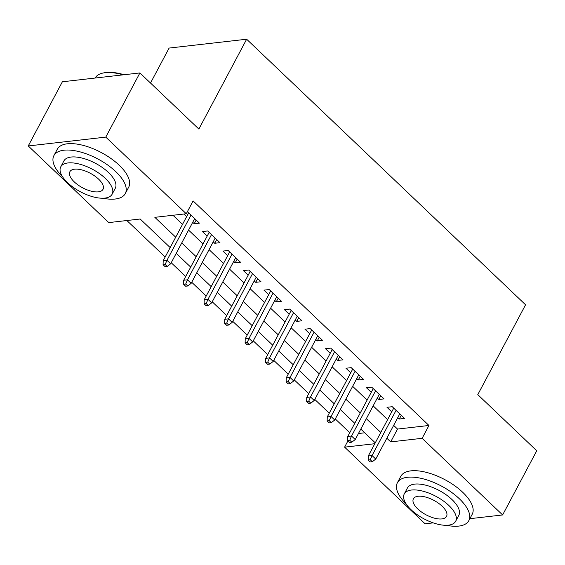 <?xml version="1.0" encoding="UTF-8"?>
<svg xmlns="http://www.w3.org/2000/svg" width="565" height="565" viewBox="0 0 565 565"><rect width="100%" height="100%" fill="white"/><g stroke="black" fill="none" stroke-linecap="round" stroke-linejoin="round"><path stroke-width="0.85" d="M150.516 83.034L169.112 48.067L246.644 39.225L525.563 304.789L477.785 394.638L536.75 450.778L502.624 514.955L469.854 518.691M433.2 522.872L425.092 523.797L344.601 447.148L374.807 443.709M347.976 440.792L344.601 447.148M126.878 220.527L165.178 256.99M171.216 262.739L185.687 276.511M191.726 282.267L206.19 296.039M212.235 301.795L226.699 315.567M232.745 321.323L247.209 335.094M253.254 340.85L267.718 354.622M273.764 360.378L288.228 374.15M294.273 379.899L308.737 393.671M314.783 399.427L329.247 413.199M335.292 418.955L349.756 432.726M170.178 247.576L140.177 219.008L108.748 222.596L28.25 145.954L105.782 137.111L186.281 213.754L154.845 217.334L175.701 237.194M105.782 137.111L139.908 72.934L62.376 81.777L28.25 145.954M192.707 222.328L194.205 223.747L199.445 223.154L187.382 211.67M213.217 241.848L214.714 243.275L219.955 242.682L207.652 230.965L202.411 231.558L207.171 236.099M233.726 261.376L235.224 262.803L240.464 262.202L228.154 250.493L222.921 251.086L227.681 255.62M254.236 280.904L255.733 282.331L260.974 281.73L248.664 270.014L243.43 270.614L248.19 275.148M274.745 300.432L276.243 301.858L281.483 301.258L269.173 289.541L263.94 290.142L268.7 294.676M295.255 319.96L296.752 321.386L301.993 320.786L289.683 309.069L284.442 309.669L289.209 314.204M315.764 339.487L317.262 340.907L322.495 340.314L310.192 328.597L304.952 329.197L309.719 333.731M336.274 359.008L337.771 360.435L343.004 359.841L330.702 348.125L325.461 348.718L330.228 353.259M356.776 378.536L358.274 379.963L363.514 379.369L351.211 367.653L345.971 368.246L350.738 372.787M377.286 398.064L378.783 399.49L384.023 398.89L371.721 387.18L366.48 387.774L371.247 392.308M358.436 433.517L364.722 432.797M393.657 425.381L397.52 429.061L428.955 425.473L193.103 200.914L186.281 213.754M172.982 215.272L182.523 224.354M188.569 230.11L203.033 243.882M209.078 249.638L223.542 263.41M229.588 269.166L244.052 282.938M250.097 288.694L264.561 302.466M270.607 308.215L285.071 321.994M291.116 327.742L305.58 341.514M311.619 347.27L326.09 361.042M332.128 366.798L346.592 380.57M352.638 386.326L367.102 400.098M373.147 405.854L387.611 419.625M397.795 417.591L399.293 419.018L404.533 418.418L392.23 406.701L386.99 407.301L391.757 411.836M183.978 214.015L186.669 216.572M139.908 72.934L198.866 129.074L246.644 39.225M428.955 425.473L422.133 438.313L502.624 514.955M386.834 438.214L390.698 441.894L422.133 438.313M181.746 242.943L196.21 256.722M202.256 262.471L216.72 276.243M222.765 281.999L237.229 295.77M243.268 301.526L257.739 315.298M263.777 321.054L278.241 334.826M284.287 340.582L298.751 354.354M304.796 360.11L319.26 373.882M325.306 379.631L339.77 393.409M345.815 399.158L360.279 412.93M366.325 418.686L380.789 432.458M375.266 442.84L360.802 429.068M354.756 423.312L340.292 409.54M334.247 403.791L319.783 390.02M313.745 384.264L299.273 370.492M293.235 364.736L278.771 350.964M272.726 345.208L258.262 331.436M252.216 325.68L237.752 311.908M231.707 306.152L217.243 292.38M211.197 286.625L196.733 272.853M190.688 267.104L176.224 253.332M397.52 429.061L390.698 441.894M401.263 415.31L399.293 419.018M380.761 395.783L378.783 399.49M360.251 376.255L358.274 379.963M339.742 356.727L337.771 360.435M319.232 337.199L317.262 340.907M298.723 317.678L296.752 321.386M278.213 298.151L276.243 301.858M257.704 278.623L255.733 282.331M237.194 259.095L235.224 262.803M216.685 239.567L214.714 243.275M196.175 220.039L194.205 223.747M393.727 408.128L368.281 455.983L372.053 455.552L396.079 410.367M370.259 459.769L368.161 460.009L370.216 461.958L372.307 461.725L370.259 459.769L372.053 455.552L375.746 459.07L399.766 413.884M368.281 455.983L368.161 460.009M372.307 461.725L375.746 459.07M446.329 525.295A40.426 17.706 -152 0 0 468.802 520.669A40.426 17.706 -152 0 0 459.296 498.704A40.426 17.706 -152 0 0 423.227 478.852A40.426 17.706 -152 0 0 397.407 482.708A40.426 17.706 -152 0 0 406.136 503.931M468.802 520.669L472.213 514.249A40.426 17.706 -152 0 0 462.707 492.284A40.426 17.706 -152 0 0 426.639 472.432A40.426 17.706 -152 0 0 400.818 476.295L397.407 482.708M404.265 493.93L407.4 488.026A29.105 12.748 28 0 1 425.989 485.25A29.105 12.748 28 0 1 451.965 499.538A29.105 12.748 28 0 1 458.808 515.358L455.665 521.262A29.105 12.748 -152 0 0 448.822 505.442A29.105 12.748 -152 0 0 422.853 491.155A29.105 12.748 -152 0 0 404.265 493.93A29.105 12.748 -152 0 0 411.108 509.743A29.105 12.748 -152 0 0 437.077 524.038A29.105 12.748 -152 0 0 455.665 521.262M442.12 506.205A18.758 8.214 -152 0 0 425.381 496.995A18.758 8.214 -152 0 0 413.403 498.789A18.758 8.214 -152 0 0 417.81 508.98A18.758 8.214 -152 0 0 434.549 518.19A18.758 8.214 -152 0 0 446.527 516.403A18.758 8.214 -152 0 0 442.12 506.205M102.809 198.223A40.426 17.706 -152 0 0 125.275 193.597A40.426 17.706 -152 0 0 115.776 171.633A40.426 17.706 -152 0 0 79.7 151.78A40.426 17.706 -152 0 0 53.887 155.636A40.426 17.706 -152 0 0 62.616 176.852M125.275 193.597L128.693 187.177A40.426 17.706 -152 0 0 119.187 165.213A40.426 17.706 -152 0 0 83.119 145.36A40.426 17.706 -152 0 0 57.298 149.216L53.887 155.636M60.745 166.859L63.88 160.954A29.105 12.748 28 0 1 82.469 158.172A29.105 12.748 28 0 1 108.438 172.466A29.105 12.748 28 0 1 115.281 188.279L112.145 194.183A29.105 12.748 -152 0 0 105.302 178.371A29.105 12.748 -152 0 0 79.333 164.076A29.105 12.748 -152 0 0 60.745 166.859A29.105 12.748 -152 0 0 67.581 182.672A29.105 12.748 -152 0 0 93.557 196.966A29.105 12.748 -152 0 0 112.145 194.183M98.6 179.133A18.758 8.214 -152 0 0 81.861 169.924A18.758 8.214 -152 0 0 69.883 171.718A18.758 8.214 -152 0 0 74.29 181.909A18.758 8.214 -152 0 0 91.029 191.118A18.758 8.214 -152 0 0 103.007 189.324A18.758 8.214 -152 0 0 98.6 179.133M123.085 74.848A40.426 17.706 -152 0 0 103.685 72.899A40.426 17.706 -152 0 0 95.146 78.034M103.685 72.899L104.744 72.708A39.458 17.282 28 0 1 124.095 74.735M373.218 388.6L347.772 436.455L351.543 436.032L375.57 390.839M349.749 440.241L347.652 440.481L349.707 442.437L351.804 442.197L349.749 440.241L351.543 436.032L355.237 439.542L379.263 394.356M347.772 436.455L347.652 440.481M351.804 442.197L355.237 439.542M352.708 369.079L327.262 416.935L331.034 416.504L355.06 371.318M329.24 420.713L327.149 420.953L329.197 422.91L331.295 422.669L329.24 420.713L331.034 416.504L334.727 420.014L358.754 374.828M327.262 416.935L327.149 420.953M331.295 422.669L334.727 420.014M332.199 349.551L306.753 397.407L310.524 396.976L334.551 351.79M308.73 401.192L306.64 401.425L308.688 403.382L310.785 403.142L308.73 401.192L310.524 396.976L314.218 400.493L338.244 355.3M306.753 397.407L306.64 401.425M310.785 403.142L314.218 400.493M311.689 330.024L286.243 377.879L290.014 377.448L314.041 332.262M288.221 381.665L286.13 381.905L288.178 383.854L290.276 383.614L288.221 381.665L290.014 377.448L293.708 380.965L317.735 335.78M286.243 377.879L286.13 381.905M290.276 383.614L293.708 380.965M291.18 310.496L265.734 358.351L269.505 357.92L293.532 312.735M267.718 362.137L265.621 362.377L267.669 364.326L269.766 364.086L267.718 362.137L269.505 357.92L273.199 361.438L297.225 316.252M265.734 358.351L265.621 362.377M269.766 364.086L273.199 361.438M270.67 290.968L245.224 338.823L248.996 338.393L273.022 293.207M247.209 342.609L245.111 342.849L247.159 344.798L249.257 344.558L247.209 342.609L248.996 338.393L252.689 341.91L276.716 296.724M245.224 338.823L245.111 342.849M249.257 344.558L252.689 341.91M250.161 271.44L224.715 319.296L228.493 318.865L252.513 273.679M226.699 323.081L224.602 323.321L226.65 325.271L228.747 325.037L226.699 323.081L228.493 318.865L232.18 322.382L256.206 277.196M224.715 319.296L224.602 323.321M228.747 325.037L232.18 322.382M229.651 251.912L204.212 299.775L207.984 299.344L232.01 254.158M206.19 303.553L204.092 303.793L206.147 305.75L208.238 305.51L206.19 303.553L207.984 299.344L211.67 302.854L235.697 257.668M204.212 299.775L204.092 303.793M208.238 305.51L211.67 302.854M209.149 232.392L183.703 280.247L187.474 279.816L211.501 234.63M185.68 284.026L183.583 284.266L185.638 286.222L187.728 285.982L185.68 284.026L187.474 279.816L191.161 283.326L215.187 238.14M183.703 280.247L183.583 284.266M187.728 285.982L191.161 283.326M188.639 212.864L163.193 260.719L166.965 260.288L190.991 215.103M165.171 264.505L163.073 264.738L165.128 266.694L167.219 266.454L165.171 264.505L166.965 260.288L170.658 263.806L194.678 218.62M163.193 260.719L163.073 264.738M167.219 266.454L170.658 263.806"/></g></svg>
